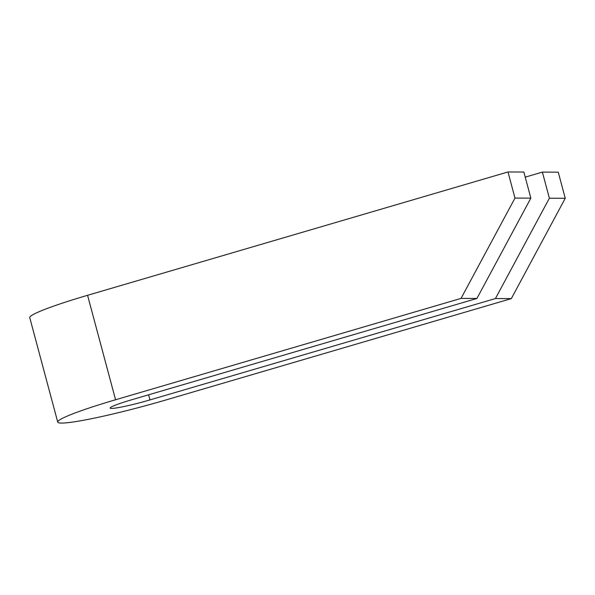 <?xml version="1.0" encoding="UTF-8"?>
<svg xmlns="http://www.w3.org/2000/svg" width="595" height="595" viewBox="0 0 595 595"><rect width="100%" height="100%" fill="white"/><g stroke="black" fill="none" stroke-linecap="round" stroke-linejoin="round"><path stroke-width="0.89" d="M495.442 298.549L549.378 198.217L565.25 198.284L511.321 298.616L495.442 298.549L149.962 399.914L148.594 394.805M530.852 198.142L476.922 298.467L461.051 298.4L514.98 198.076L530.852 198.142L523.86 172.029L507.981 171.962L87.577 295.306A85.888 6.887 165 0 0 29.75 317.648L57.737 422.108A85.888 6.887 -15 0 1 115.571 399.766L461.051 298.4M549.378 198.217L542.38 172.104L525.229 177.139M565.25 198.284L558.251 172.171L542.38 172.104M514.98 198.076L507.981 171.962M476.922 298.467L131.443 399.84A31.647 2.536 165 0 0 110.142 408.066A31.647 2.536 165 0 0 149.962 399.914M511.321 298.616L165.841 399.981A85.888 6.887 -15 0 1 57.737 422.108M115.571 399.766L87.577 295.306"/></g></svg>
